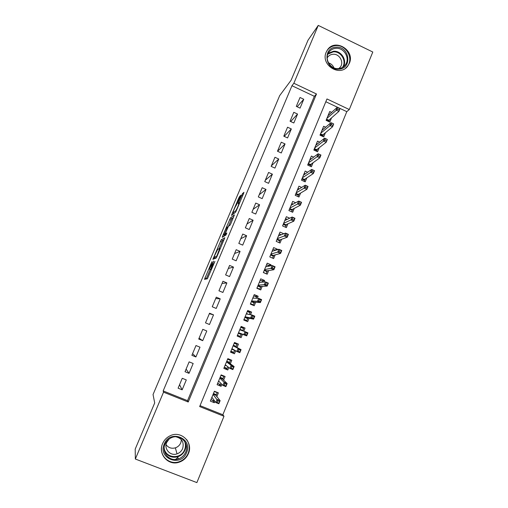 <?xml version="1.0" encoding="UTF-8"?>
<svg xmlns="http://www.w3.org/2000/svg" width="508" height="508" viewBox="0 0 508 508"><rect width="100%" height="100%" fill="white"/><g stroke="black" fill="none" stroke-linecap="round" stroke-linejoin="round"><path stroke-width="0.76" d="M211.88 261.734L204.47 279.337L207.404 278.771L214.903 261.391L210.941 268.548L213.512 261.08L209.34 269.05L211.88 261.734M349.345 63.322L347.77 66.04C339.865 77.381 320.218 64.795 326.225 52.146L327.463 49.898C335.128 37.941 355.384 50.457 349.345 63.322M188.392 453.638C186.499 457.937 183.344 460.813 178.93 462.261C168.243 465.988 157.734 454.031 162.598 443.624C164.141 440.093 166.624 437.49 170.047 435.82C181.013 430.085 193.624 442.385 188.392 453.638M240.449 196.361L240.811 195.167L238.817 197.828L231.458 215.43L235.483 212.331L236.328 210.687L243.573 193.535L243.942 192.316L242.443 193.681L238.557 202.521L238.144 203.695L239.008 203.289C238.963 204.299 236.176 210.56 235.629 210.864L232.886 212.846C232.931 211.868 235.623 205.81 236.169 205.467L240.449 196.361M135.338 459.022L135.204 449.097L154.699 402.958L153.048 394.538L279.673 95.631L291.109 80.22L308.026 40.202L318.256 25.4L372.796 52.019L349.301 109.531L326.974 98.958L199.657 406.565L223.977 416.268L196.875 482.6L135.338 459.022L163.538 392.163L188.22 402.006L316.484 93.993L293.846 83.268L318.256 25.4M163.163 390.931L187.541 400.66L314.344 96.31L291.967 85.725L163.163 390.931L163.538 392.163M291.967 85.725L293.846 83.268M221.196 239.814L212.884 259.328L216.173 258.013L216.992 256.451L224.815 237.712L221.196 239.814L222.631 240.443L218.967 248.768M222.644 236.055L230.454 217.932L234.404 214.878L230.892 223.552L230.054 225.171L228.479 226.276L225.622 232.683L225.215 233.991L226.828 233.02L225.933 235.033L222.237 237.344L222.644 236.055L223.615 236.48M185.642 445.668L186.093 444.417M331.66 112.401L329.743 111.5L326.098 120.345L329.794 122.079L331.521 117.881M325.685 127.21L323.653 126.263L319.983 135.16L323.698 136.887L325.406 132.747M319.691 142.113L317.532 141.11L313.842 150.063L317.57 151.784L319.253 147.695M313.684 157.112L311.372 156.051L307.658 165.056L311.404 166.77L313.068 162.738M307.67 172.218L305.175 171.082L301.441 180.137L305.2 181.845L306.838 177.864M301.657 187.427L298.945 186.195L295.186 195.307L298.964 197.009L300.577 193.084M295.662 202.743L292.671 201.403L288.893 210.572L292.684 212.268L294.278 208.394M289.7 218.186L286.366 216.7L282.562 225.927L286.372 227.616L287.941 223.799M283.807 233.763L280.016 232.093L276.193 241.37L280.022 243.053L281.565 239.3M277.273 249.739L277.47 249.257L274.847 250.05M277.47 249.257L273.634 247.58L269.786 256.915L273.628 258.585L275.152 254.889M270.65 265.824L271.062 264.827L268.294 265.392M271.062 264.827L267.214 263.157L263.341 272.548L267.202 274.212L268.694 270.574M263.989 282.016L264.617 280.492L261.595 280.784M264.617 280.492L260.75 278.829L256.858 288.277L260.731 289.935L262.204 286.36M257.289 298.31L258.134 296.247L254.622 296.164M258.134 296.247L254.248 294.596L250.33 304.101L254.222 305.752L255.67 302.235M250.539 314.7L251.612 312.103L247.313 311.417M251.612 312.103L247.707 310.458L243.764 320.021L247.675 321.666L249.098 318.211M243.751 331.203L245.046 328.06L240.976 326.79M245.046 328.06L241.129 326.415L237.16 336.042L241.09 337.674L242.481 334.283M235.687 350.806L234.461 353.784L230.759 351.574M237.033 347.542L238.442 344.106L234.506 342.475L230.511 352.158L234.461 353.784M228.803 367.532L227.794 369.995L224.517 367.341M230.34 363.798L231.8 360.261L227.844 358.635L223.825 368.376L227.794 369.995M221.882 384.365L221.082 386.302L218.764 383.851M223.615 380.155L225.114 376.504L221.139 374.891L217.1 384.696L221.082 386.302M182.251 378.289L178.098 388.195L182.15 389.82L186.296 379.921L182.251 378.289M189.141 361.867L185.014 371.71L189.046 373.342L193.167 363.499L189.141 361.867M195.986 345.542L191.884 355.321L195.904 356.965L199.993 347.186L195.986 345.542M202.794 329.317L198.717 339.039L202.711 340.69L206.781 330.975L202.794 329.317M209.556 313.201L205.505 322.859L209.48 324.517L213.525 314.858L209.556 313.201M216.275 297.174L212.249 306.775L216.211 308.445L220.224 298.844L216.275 297.174M222.955 281.248L218.948 290.792L222.898 292.468L226.886 282.931L222.955 281.248M229.591 265.424L225.615 274.911L229.54 276.587L233.509 267.106L229.591 265.424M236.188 249.695L232.239 259.118L236.144 260.807L240.087 251.384L236.188 249.695M242.748 234.055L238.817 243.427L242.71 245.123L246.628 235.756L242.748 234.055M249.263 218.516L245.358 227.832L249.238 229.533L253.13 220.224L249.263 218.516M255.746 203.067L251.86 212.325L255.721 214.033L259.594 204.781L255.746 203.067M262.185 187.712L258.324 196.914L262.166 198.634L266.014 189.433L262.185 187.712M268.586 172.453L264.751 181.597L268.573 183.318L272.402 174.181L268.586 172.453M274.949 157.277L271.132 166.37L274.942 168.104L278.746 159.017L274.949 157.277M281.273 142.202L277.482 151.238L281.273 152.971L285.058 143.942L281.273 142.202M287.56 127.21L283.794 136.195L287.572 137.935L291.325 128.956L287.56 127.21M293.808 112.306L290.068 121.234L293.827 122.987L297.561 114.059L293.808 112.306M300.044 108.128L303.759 99.251L300.025 97.492L296.304 106.369L300.044 108.128M200.031 405.644L222.86 414.757L346.799 111.658L325.825 101.74M216.84 396.608L218.383 392.855L214.395 391.249L210.331 401.11L214.332 402.717L214.909 401.307M346.799 111.658L349.301 109.531M222.86 414.757L223.977 416.268M187.541 400.66L188.22 402.006M314.344 96.31L316.484 93.993M214.332 402.717L212.515 400.272M182.15 389.82L179.559 384.715M189.046 373.342L186.099 369.119M195.904 356.965L192.602 353.612M202.711 340.69L199.066 338.201M213.525 314.858L209.334 313.728M220.224 298.844L215.697 298.552M226.886 282.931L222.028 283.458M233.509 267.106L228.321 268.453M240.087 251.384L234.575 253.536M246.628 235.756L240.798 238.709M253.13 220.224L246.983 223.958M259.594 204.781L253.13 209.296M266.014 189.433L259.245 194.716M272.402 174.181L265.328 180.226M278.746 159.017L271.374 165.811M285.058 143.942L277.584 151.282M291.325 128.956L284.182 136.373M297.561 114.059L290.703 121.533M303.759 99.251L297.148 106.769M210.75 269.653L209.34 269.05M211.633 268.84L210.807 269.678M210.229 269.43L206.191 279.006M224.123 239.56L222.631 240.443M215.138 257.829L214.814 258.591M214.243 256.375L213.944 257.315L216.84 256.032L219.685 248.393L217.634 249.46L214.243 256.375M216.522 257.461L215.398 257.943L213.944 257.315M224.358 236.017L224.625 235.382M228.473 226.282L231.083 220.123L229.654 219.494M233.528 217.322L231.883 218.561L231.083 220.123M226.898 227.387C226.403 227.603 223.666 233.788 223.609 234.81L224.523 234.436L225.336 232.867L227.8 226.841L226.898 227.387M210.941 399.637L213.855 400.806L214.09 400.228M214.293 391.503L217.202 392.678L216.008 395.58M216.821 392.227L217.202 392.678M213.455 393.535L216.364 394.71L215.652 395.141L213.201 394.151M212.249 397.789L211.779 397.605M219.462 401.447L217.792 400.774L217.081 402.501L218.757 403.168L220.123 400.666L218.853 403.758L215.849 402.552L217.126 399.459L220.123 400.666L215.652 395.141M217.792 400.774L213.106 394.379M217.081 402.501L215.849 402.552L211.893 397.32M218.757 403.168L218.853 403.758M186.557 452.647C181.045 467.608 157.582 458.591 164.281 443.992C169.939 429.05 193.173 438.175 186.557 452.647M165.068 444.125C161.157 452.501 169.71 462.09 178.276 458.959C181.724 457.778 184.188 455.498 185.668 452.126C189.821 443.205 179.921 433.407 171.177 437.82C168.364 439.147 166.326 441.249 165.068 444.125M181.451 439.776L180.785 442.805C179.699 445.275 177.895 446.951 175.374 447.846C171.507 448.875 168.408 447.815 166.072 444.671M175.997 436.804C182.054 438.417 184.271 442.354 182.639 448.615C181.508 451.187 179.635 452.933 177.019 453.866C170.371 456.381 163.639 448.939 166.694 442.417L169.183 438.969M161.557 447.611C160.357 456.971 169.939 464.839 178.822 461.835C183.197 460.394 186.322 457.543 188.195 453.282C190.049 448.348 189.541 443.782 186.665 439.604M185.566 445.637L186.049 444.278M175.609 459.34L177.686 457.676M164.929 451.593L165.799 452.222M338.88 69.145C325.171 70.695 322.148 47.619 335.985 47.238C349.618 45.783 352.66 68.65 338.88 69.145M335.858 48.33C332.969 48.584 330.67 49.86 328.955 52.153C323.901 58.566 330.333 69.59 338.531 68.599C341.274 68.351 343.491 67.164 345.18 65.049C350.539 58.731 344.214 47.377 335.858 48.33M327.184 57.931L327.628 57.226C328.955 55.461 330.733 54.477 332.962 54.28C339.433 53.53 344.348 62.306 340.214 67.215L338.849 68.567M345.611 68.161L347.307 66.408C354.006 58.585 346.17 44.437 335.769 45.618C332.162 45.93 329.298 47.523 327.171 50.4L326.79 50.971M328.46 62.846C331.064 63.627 332.886 65.291 333.94 67.843M217.634 383.394L220.542 384.569L220.999 383.457M220.967 375.31L223.869 376.485L222.714 379.292M222.91 375.609L223.869 376.485M220.135 377.33L223.037 378.504L222.326 378.917L219.888 377.927M219.285 381.699L218.472 381.368M226.517 384.264L224.854 383.591L224.149 385.305L225.812 385.978L227.146 383.553L225.889 386.626L222.898 385.413L224.161 382.34L227.146 383.553L222.326 378.917M224.854 383.591L224.161 382.34L219.824 378.092M224.149 385.305L222.898 385.413L218.618 381.013M225.812 385.978L225.889 386.626M224.295 367.246L227.184 368.427L227.857 366.795M227.609 359.213L230.492 360.394L229.381 363.099M228.073 358.724L230.492 360.394M226.778 361.22L229.667 362.401L228.968 362.801L226.536 361.804M226.663 365.868L225.12 365.233M233.521 367.201L231.864 366.522L231.165 368.224L232.823 368.903L234.131 366.547L232.874 369.602L229.902 368.383L231.159 365.328L234.131 366.547L228.968 362.801M231.864 366.522L231.159 365.328L226.498 361.899M231.165 368.224L229.902 368.383L225.298 364.808M232.823 368.903L232.874 369.602M230.911 351.199L233.788 352.387L234.613 350.387L231.737 349.199M234.201 343.211L237.077 344.405L236.004 347.002M234.277 343.027L237.077 344.405M233.382 345.205L236.252 346.399L235.566 346.774L233.147 345.777M240.487 350.241L238.836 349.561L238.144 351.25L239.789 351.93L241.065 349.65L239.82 352.685L236.861 351.46L238.106 348.425L241.065 349.65L235.566 346.774M238.836 349.561L238.106 348.425L233.134 345.808M238.144 351.25L236.861 351.46L231.94 348.698M239.789 351.93L239.82 352.685M237.471 335.28L240.354 336.442L237.484 335.248M240.76 327.311L243.618 328.505L242.665 330.829M241.408 333.883L240.354 336.442M239.941 329.292L242.805 330.492L242.36 330.721M238.538 332.702L240.944 333.705L241.173 334.455L238.303 333.261M245.764 332.708L245.072 334.385L246.71 335.07L247.402 333.394L245.764 332.708L245.008 331.635L247.955 332.861L246.717 335.877L243.77 334.645L245.008 331.635L239.725 329.819M245.072 334.385L243.77 334.645L238.544 332.689M246.71 335.07L246.717 335.877L240.944 333.705M247.955 332.861L247.402 333.394M243.834 319.862L246.875 320.592L244.024 319.399M247.275 311.506L250.126 312.706L249.39 314.49M247.961 317.964L246.875 320.592M246.463 313.474L248.476 314.325M245.072 316.852L247.472 317.862L247.688 318.624L244.837 317.424M252.641 315.963L251.955 317.633L253.594 318.319L254.279 316.649L252.641 315.963L251.873 314.947L254.806 316.186L253.575 319.176L250.641 317.945L251.873 314.947L246.278 313.919M251.955 317.633L250.641 317.945L245.104 316.776M253.594 318.319L253.575 319.176L247.472 317.862M254.806 316.186L254.279 316.649M251.701 304.679L253.359 304.844L250.52 303.638M253.752 295.796L256.591 297.002L256.07 298.26M254.47 302.146L253.359 304.844M252.946 297.751L253.924 298.171M251.568 301.098L253.956 302.108L254.171 302.882L251.327 301.676M259.48 299.326L258.801 300.984L260.426 301.676L261.106 300.018L259.48 299.326L258.686 298.367L261.607 299.606L260.388 302.584L257.467 301.339L258.686 298.367L252.794 298.12M258.801 300.984L257.467 301.339L251.625 300.958M260.426 301.676L260.388 302.584L253.956 302.108M261.607 299.606L261.106 300.018M259.036 289.211L259.81 289.185L256.978 287.973M260.191 280.181L263.017 281.394L262.712 282.124M260.947 286.423L259.81 289.185M259.391 282.124L259.944 282.359M258.026 285.433L260.407 286.455L260.61 287.236L257.785 286.023M266.275 282.791L265.595 284.442L267.214 285.134L267.894 283.489L265.462 281.889L268.37 283.14L267.157 286.093L264.249 284.848L265.462 281.889L259.271 282.416M265.595 284.442L258.108 285.236M267.214 285.134L267.157 286.093L260.407 286.455M268.37 283.14L267.894 283.489M265.925 273.666L263.398 272.402M266.592 264.655L269.316 266.09M267.379 270.796L266.217 273.621M265.798 266.592L266.116 266.725M264.446 269.869L266.814 270.891L267.011 271.685L264.198 270.466M273.025 266.363L272.351 268.002L273.964 268.7L274.637 267.062L272.193 265.519L275.088 266.776L273.882 269.71L270.986 268.459L272.193 265.519L265.703 266.808M272.351 268.002L264.547 269.615M273.964 268.7L273.882 269.71L266.814 270.891M275.088 266.776L274.637 267.062M272.955 249.225L275.406 250.298M273.774 255.264L272.593 258.134M270.827 254.394L273.183 255.422L273.38 256.223L270.574 255.003M279.73 250.038L279.063 251.67L280.67 252.368L281.337 250.742L278.886 249.25L281.762 250.507L280.562 253.429L277.685 252.171L278.886 249.25L272.104 251.295M279.063 251.67L270.954 254.083M280.67 252.368L280.562 253.429L273.183 255.422M281.762 250.507L281.337 250.742M279.279 233.89L281.267 234.766M280.13 239.82L278.987 242.602M277.165 239.008L279.514 240.043L279.705 240.856L276.911 239.63M286.398 233.82L285.731 235.433L287.331 236.144L287.998 234.525L285.528 233.083L288.398 234.347L287.204 237.249L284.34 235.985L285.528 233.083L278.46 235.871M285.731 235.433L277.317 238.639M287.331 236.144L287.204 237.249L279.514 240.043M288.398 234.347L287.998 234.525M285.566 218.643L287.217 219.373M286.449 224.472L285.344 227.159M283.47 223.717L285.807 224.758L285.991 225.577L283.21 224.346M293.021 217.697L292.36 219.304L293.954 220.015L294.615 218.408L292.138 217.018L294.989 218.288L293.808 221.171L290.951 219.901L292.138 217.018L284.785 220.542M292.36 219.304L283.648 223.291M293.954 220.015L293.808 221.171L285.807 224.758M294.989 218.288L294.615 218.408M291.814 203.486L293.211 204.108M292.729 209.213L291.662 211.811M289.738 208.521L292.068 209.563L292.246 210.395L289.477 209.156M299.606 201.682L298.945 203.276L300.533 203.987L301.187 202.394L298.698 201.054L301.542 202.33L300.361 205.194L297.523 203.918L298.698 201.054L291.065 205.302M298.945 203.276L289.941 208.039M300.533 203.987L300.361 205.194L292.068 209.563M301.542 202.33L301.187 202.394M298.031 188.417L299.218 188.957M298.977 194.043L297.942 196.552M295.967 193.408L298.285 194.456L298.456 195.301L295.7 194.056M306.146 185.763L305.492 187.35L307.073 188.062L307.721 186.474L305.225 185.185L308.051 186.468L306.883 189.319L304.051 188.036L305.225 185.185L297.313 190.151M305.492 187.35L296.189 192.875M307.073 188.062L306.883 189.319L298.285 194.456M308.051 186.468L307.721 186.474M304.203 173.438L305.232 173.907M305.181 178.968L304.184 181.388M302.165 178.391L304.47 179.438L304.635 180.289L301.892 179.045M312.649 169.945L312.001 171.52L313.569 172.237L314.217 170.663L311.709 169.418L314.522 170.707L313.36 173.539L310.54 172.25L311.709 169.418L303.524 175.095M312.001 171.52L302.406 177.794M313.569 172.237L313.36 173.539L304.47 179.438M310.344 158.547L311.239 158.96M311.353 163.976L310.394 166.306M308.318 163.455L310.617 164.509L310.775 165.373L308.045 164.122M319.107 154.222L318.465 155.791L320.027 156.508L320.669 154.94L318.148 153.753L320.954 155.042L319.799 157.855L316.992 156.566L318.148 153.753L309.696 160.122M318.465 155.791L308.585 162.808M320.027 156.508L319.799 157.855L310.617 164.509M316.446 143.745L317.233 144.107M317.487 149.079L316.56 151.321M314.439 148.609L316.732 149.669L316.884 150.539L314.16 149.282M327.082 139.319L325.526 138.595L324.885 140.157L326.441 140.875L327.343 139.471L326.193 142.272L323.406 140.97L324.555 138.176L315.83 145.237M324.885 140.157L314.731 147.911M326.441 140.875L326.193 142.272L316.732 149.669M324.555 138.176L325.526 138.595M322.517 129.026L323.202 129.35M323.583 134.264L322.694 136.423M320.523 133.852L322.802 134.912L322.955 135.795L320.243 134.537M333.458 123.793L331.908 123.069L331.273 124.619L332.823 125.343L333.692 124.003L332.556 126.778L329.775 125.476L330.918 122.701L321.932 130.442M331.273 124.619L320.834 133.102M332.823 125.343L332.556 126.778L322.802 134.912M330.918 122.701L331.908 123.069M328.549 114.395L329.152 114.681M329.648 119.539L328.797 121.609M326.574 119.177L328.847 120.244L328.987 121.139L326.288 119.869M339.795 108.363L338.252 107.633L337.617 109.176L339.16 109.899L339.795 108.363L340.011 108.623L338.874 111.385L336.105 110.077L337.242 107.315L327.997 115.735M337.617 109.176L326.904 118.377M339.16 109.899L338.874 111.385L328.847 120.244M337.242 107.315L338.252 107.633M211.068 269.596L209.594 268.973M211.734 268.884L210.941 268.548M211.804 268.719L211.201 268.465M206.375 278.555L204.921 277.94M214.7 258.636L213.335 258.051M221.844 241.967L220.409 241.344M231.883 218.561L230.454 217.932M226.27 234.448L225.215 233.991M225.069 235.572L223.691 234.975M225.914 235.039L224.523 234.436M234.055 213.455L232.988 212.985M236.15 211.093L235.629 210.864M239.586 202.978L238.557 202.521M242.627 195.777L241.598 195.32M243.345 194.081L242.443 193.681M232.626 214.586L231.87 214.249M239.668 198.203L238.817 197.828M240.367 196.558L239.636 196.234M185.553 442.989C186.119 445.376 185.928 447.739 184.988 450.075C183.528 453.403 181.096 455.651 177.692 456.819C171.196 458.222 166.7 455.886 164.217 449.809M164.186 447.897C165.119 458.394 181.013 459.784 184.594 449.758C185.718 446.913 185.725 444.119 184.626 441.369M328.27 53.277L333.426 51.264C341.224 50.387 347.523 60.484 343.224 66.929M342.43 67.431C347.078 61.29 341.008 50.984 333.242 51.867L327.876 54.146M347.77 66.04L346.253 67.64M178.93 462.261L178.81 461.835M220.218 248.812L219.774 248.622M239.389 203.454L239.008 203.289M177.019 453.866L175.374 447.846M178.276 458.959L177.692 456.819C171.158 458.184 166.662 455.784 164.198 449.631M177.476 456.882L177.33 456.33M344.024 66.288L345.18 65.049M340.214 67.215L339.35 68.148"/></g></svg>
